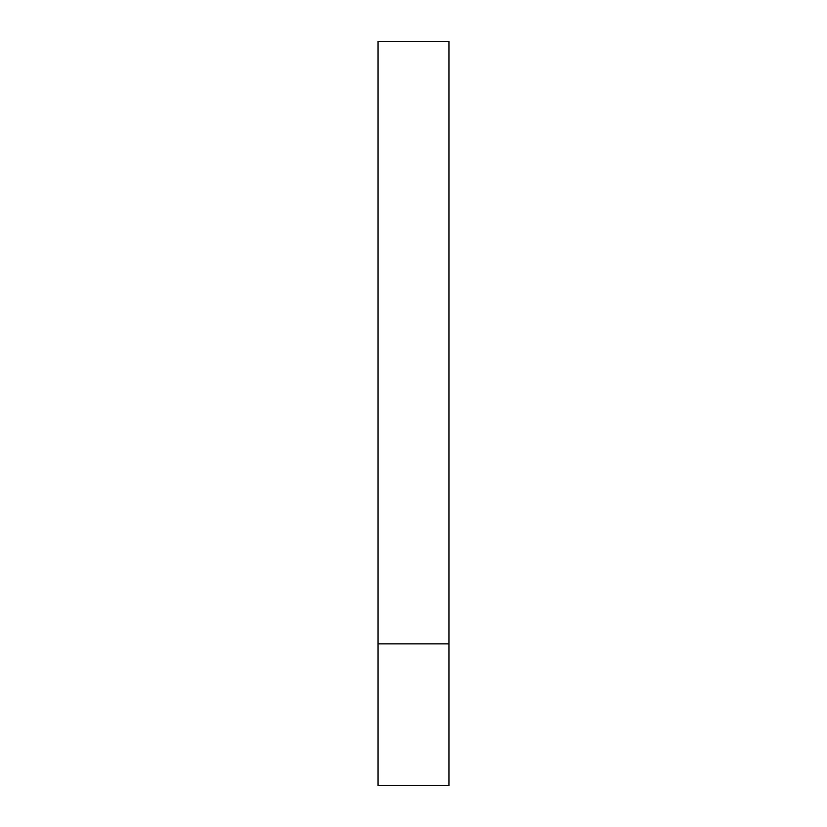 <?xml version="1.0" encoding="UTF-8"?>
<svg xmlns="http://www.w3.org/2000/svg" width="827" height="827" viewBox="0 0 827 827"><rect width="100%" height="100%" fill="white"/><g stroke="black" fill="none" stroke-linecap="round" stroke-linejoin="round"><path stroke-width="1.24" d="M448.947 643.882L378.053 643.882L448.947 643.882L448.947 41.35L378.053 41.35L378.053 785.65L448.947 785.65L448.947 643.882"/></g></svg>
